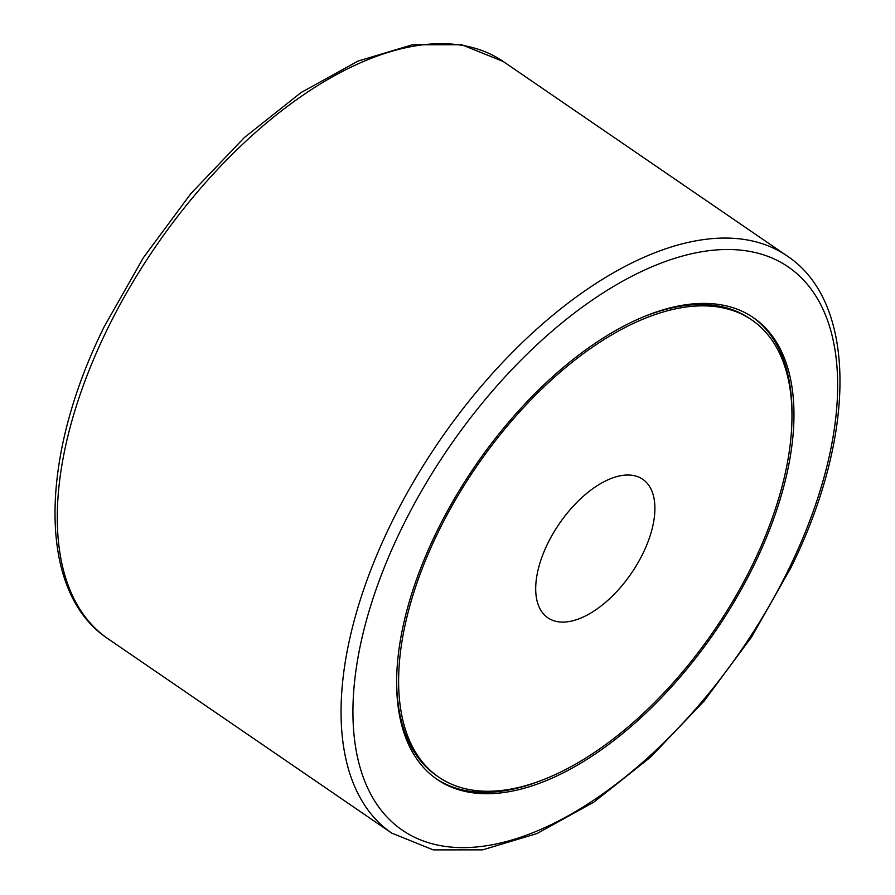 <?xml version="1.0" encoding="UTF-8"?>
<svg xmlns="http://www.w3.org/2000/svg" width="895" height="895" viewBox="0 0 895 895"><rect width="100%" height="100%" fill="white"/><g stroke="black" fill="none" stroke-linecap="round" stroke-linejoin="round"><path stroke-width="1.34" d="M547.639 543.69A83.951 43.732 -55.6 0 1 642.744 479.295A83.951 43.732 -55.6 0 1 642.968 553.423A83.951 43.732 -55.6 0 1 547.863 617.818A83.951 43.732 -55.6 0 1 547.639 543.69M436.413 532.335A279.844 145.784 -55.6 0 1 753.445 317.691A279.844 145.784 -55.6 0 1 754.183 564.779A279.844 145.784 -55.6 0 1 437.163 779.433A279.844 145.784 -55.6 0 1 436.413 532.335M752.449 317.02A279.844 145.784 -55.6 0 1 791.997 415.951M752.594 564.622A277.036 144.33 124.4 0 0 751.856 319.996A277.036 144.33 124.4 0 0 438.002 532.491A277.036 144.33 124.4 0 0 438.74 777.117A277.036 144.33 124.4 0 0 752.594 564.622M751.856 319.996L749.887 318.642A277.036 144.33 124.4 0 0 645.91 315.89M396.63 679.82A277.036 144.33 124.4 0 0 436.771 775.775L438.74 777.117M542.717 779.881A279.844 145.784 -55.6 0 1 436.178 778.751M787.063 255.914C857.567 302.32 856.414 435.82 790.766 567.978L751.621 636.938L704.063 701.109L650.575 757.136L593.956 802.065L537.045 833.547L482.629 849.858L433.258 849.892L391.708 833.1A349.8 182.233 -55.6 0 1 390.791 524.224A349.8 182.233 -55.6 0 1 787.063 255.914L503.292 61.542A349.8 182.233 -55.6 0 0 107.008 329.852A349.8 182.233 -55.6 0 0 107.937 638.717C37.433 592.311 38.586 458.822 104.234 326.653L143.379 257.704L190.937 193.521L244.424 137.494L301.044 92.565L357.955 61.095L412.371 44.772L461.742 44.75L503.292 61.542M789.133 568.347A341.409 177.859 124.4 0 0 740.836 250.152A341.409 177.859 124.4 0 0 401.463 528.766A341.409 177.859 124.4 0 0 449.76 846.961A341.409 177.859 124.4 0 0 789.133 568.347M391.708 833.1L107.937 638.717"/></g></svg>
